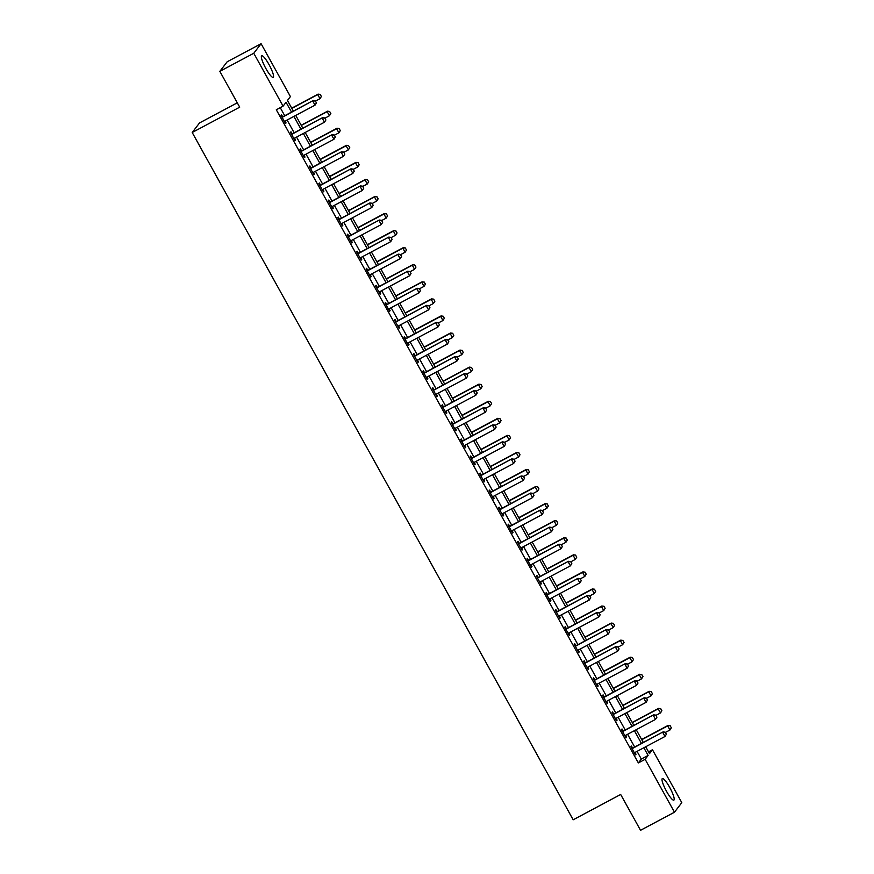 <?xml version="1.0" encoding="UTF-8"?>
<svg xmlns="http://www.w3.org/2000/svg" width="874" height="874" viewBox="0 0 874 874"><rect width="100%" height="100%" fill="white"/><g stroke="black" fill="none" stroke-linecap="round" stroke-linejoin="round"><path stroke-width="1.31" d="M666.556 791.363A12.214 2.316 -118.1 0 1 662.35 778.57A12.214 2.316 -118.1 0 1 669.648 787.332A12.214 2.316 -118.1 0 1 673.854 800.125A12.214 2.316 -118.1 0 1 666.556 791.363M265.915 68.587A12.214 2.316 -118.1 0 1 261.708 55.783A12.214 2.316 -118.1 0 1 269.006 64.556A12.214 2.316 -118.1 0 1 273.201 77.349A12.214 2.316 -118.1 0 1 265.915 68.587M237.28 102.815L199.534 122.928L192.204 132.498L573.18 819.79L620.671 794.466L640.533 830.3L674.466 812.219L645.143 759.32L648.115 755.442L643.843 747.74M192.204 132.498L239.705 107.174L219.844 71.351L227.174 61.781L261.097 43.7L290.419 96.599L287.448 100.466L293.358 111.129M648.519 751.869L652.474 749.761L681.796 802.649L674.466 812.219M291.512 112.112L286.06 102.28L283.089 106.158L276.304 109.774L638.359 762.936L641.33 759.058L637.059 751.356M634.666 747.051L627.598 734.291M625.216 729.987L618.147 717.226M615.755 712.922L608.686 700.172M606.294 695.857L599.225 683.107M596.844 678.803L589.764 666.043M587.383 661.738L580.314 648.978M577.922 644.673L570.853 631.913M568.461 627.608L561.392 614.859M559.01 610.544L551.931 597.794M549.549 593.49L542.481 580.729M540.088 576.425L533.02 563.664M530.627 559.36L523.559 546.6M521.177 542.295L514.109 529.546M511.716 525.23L504.648 512.481M502.255 508.165L495.187 495.416M492.805 491.112L485.726 478.351M483.344 474.047L476.275 461.286M473.883 456.982L466.814 444.221M464.422 439.917L457.353 427.168M454.972 422.852L447.892 410.103M445.511 405.798L438.442 393.038M436.05 388.733L428.981 375.973M426.588 371.668L419.52 358.908M417.138 354.604L410.07 341.854M407.677 337.539L400.609 324.789M398.216 320.485L391.148 307.724M388.766 303.42L381.687 290.66M379.305 286.355L372.237 273.595M369.844 269.29L362.776 256.541M360.383 252.225L353.315 239.476M350.933 235.161L343.853 222.411M341.472 218.107L334.403 205.346M332.011 201.042L324.942 188.281M322.55 183.977L315.481 171.228M313.1 166.912L306.031 154.163M303.639 149.847L296.57 137.098M294.177 132.793L287.109 120.033M284.727 115.729L280.259 107.666M282.619 116.69L281.526 114.723L281.024 115.368L285.569 123.562L286.06 122.917L285.066 121.125M292.069 133.755L290.976 131.788L290.485 132.433L295.03 140.627L295.521 139.982L294.527 138.19M301.53 150.82L300.438 148.853L299.946 149.498L304.48 157.691L304.982 157.047L303.988 155.255M310.991 167.884L309.899 165.918L309.407 166.563L313.941 174.745L314.432 174.101L313.449 172.32M320.441 184.949L319.36 182.972L318.857 183.627L323.402 191.81L323.893 191.166L322.899 189.374M329.902 202.003L328.81 200.037L328.318 200.681L332.863 208.875L333.355 208.231L332.36 206.439M339.363 219.068L338.271 217.102L337.779 217.746L342.313 225.94L342.816 225.295L341.821 223.504M348.824 236.133L347.732 234.166L347.229 234.811L351.774 243.005L352.266 242.36L351.282 240.569M358.274 253.198L357.182 251.231L356.69 251.876L361.235 260.07L361.727 259.414L360.733 257.633M367.736 270.263L366.643 268.296L366.151 268.941L370.685 277.124L371.188 276.479L370.194 274.687M377.197 287.327L376.104 285.35L375.612 286.006L380.146 294.188L380.638 293.544L379.655 291.752M386.658 304.381L385.565 302.415L385.063 303.059L389.607 311.253L390.099 310.609L389.105 308.817M396.108 321.446L395.015 319.48L394.524 320.124L399.068 328.318L399.56 327.674L398.566 325.882M405.569 338.511L404.476 336.545L403.985 337.189L408.519 345.383L409.021 344.727L408.027 342.947M415.03 355.576L413.937 353.609L413.446 354.254L417.98 362.437L418.471 361.792L417.488 360.001M424.48 372.641L423.398 370.663L422.896 371.319L427.441 379.502L427.932 378.857L426.938 377.065M433.941 389.695L432.849 387.728L432.357 388.373L436.902 396.567L437.393 395.922L436.399 394.13M443.402 406.76L442.31 404.793L441.818 405.438L446.352 413.631L446.854 412.987L445.86 411.195M452.863 423.824L451.771 421.858L451.268 422.503L455.813 430.696L456.304 430.052L455.321 428.26M462.313 440.889L461.221 438.923L460.729 439.567L465.274 447.75L465.766 447.106L464.771 445.325M471.774 457.954L470.682 455.977L470.19 456.632L474.724 464.815L475.227 464.17L474.232 462.379M481.235 475.008L480.143 473.042L479.651 473.686L484.185 481.88L484.677 481.235L483.693 479.444M490.696 492.073L489.604 490.106L489.101 490.751L493.646 498.945L494.138 498.3L493.144 496.508M500.147 509.138L499.054 507.171L498.562 507.816L503.107 516.01L503.599 515.365L502.605 513.573M509.608 526.203L508.515 524.236L508.023 524.881L512.557 533.074L513.06 532.419L512.066 530.638M519.069 543.267L517.976 541.301L517.474 541.946L522.018 550.128L522.51 549.484L521.527 547.692M528.519 560.332L527.437 558.355L526.935 558.999L531.479 567.193L531.971 566.549L530.977 564.757M537.98 577.386L536.887 575.42L536.396 576.064L540.93 584.258L541.432 583.614L540.438 581.822M547.441 594.451L546.348 592.485L545.857 593.129L550.391 601.323L550.893 600.678L549.899 598.887M556.902 611.516L555.809 609.549L555.307 610.194L559.852 618.388L560.343 617.732L559.349 615.952M566.352 628.581L565.26 626.614L564.768 627.259L569.313 635.442L569.804 634.797L568.81 633.005M575.813 645.646L574.721 643.668L574.229 644.324L578.763 652.507L579.265 651.862L578.271 650.07M585.274 662.7L584.182 660.733L583.69 661.378L588.224 669.571L588.715 668.927L587.732 667.135M594.735 679.764L593.643 677.798L593.14 678.442L597.685 686.636L598.177 685.992L597.182 684.2M604.185 696.829L603.093 694.863L602.601 695.507L607.146 703.701L607.638 703.046L606.643 701.265M613.646 713.894L612.554 711.928L612.062 712.572L616.596 720.755L617.099 720.11L616.104 718.33M623.107 730.959L622.015 728.982L621.512 729.637L626.057 737.82L626.549 737.175L625.566 735.384M632.558 748.013L631.476 746.046L630.973 746.691L635.518 754.885L636.01 754.24L635.016 752.448M219.844 71.351L253.766 53.259L261.097 43.7M638.359 762.936L645.143 759.32M283.089 106.158L253.766 53.259M641.461 743.435L634.382 730.675M632 726.37L624.932 713.61M622.539 709.306L615.471 696.556M613.078 692.241L606.01 679.491M603.628 675.176L596.549 662.426M594.167 658.122L587.099 645.362M584.706 641.057L577.638 628.297M575.245 623.992L568.176 611.243M565.795 606.927L558.726 594.178M556.334 589.863L549.265 577.113M546.873 572.809L539.804 560.048M537.423 555.744L530.343 542.983M527.962 538.679L520.893 525.919M518.5 521.614L511.432 508.865M509.039 504.549L501.971 491.8M499.589 487.495L492.51 474.735M490.128 470.431L483.06 457.67M480.667 453.366L473.599 440.605M471.206 436.301L464.138 423.551M461.756 419.236L454.688 406.486M452.295 402.182L445.227 389.422M442.834 385.117L435.765 372.357M433.384 368.052L426.304 355.292M423.923 350.987L416.854 338.238M414.462 333.923L407.393 321.173M405.001 316.858L397.932 304.108M395.551 299.804L388.471 287.043M386.089 282.739L379.021 269.979M376.628 265.674L369.56 252.925M367.167 248.609L360.099 235.86M357.717 231.544L350.649 218.795M348.256 214.491L341.188 201.73M338.795 197.426L331.727 184.665M329.345 180.361L322.266 167.6M319.884 163.296L312.816 150.547M310.423 146.231L303.354 133.482M300.962 129.177L293.893 116.417M645.689 746.757L649.502 753.639L652.474 749.761M295.74 115.434L302.808 128.194M305.201 132.498L312.269 145.248M314.662 149.563L321.73 162.313M324.112 166.617L331.18 179.378M333.573 183.682L340.642 196.442M343.034 200.747L350.103 213.507M352.484 217.812L359.564 230.561M361.945 234.877L369.014 247.626M371.406 251.941L378.475 264.691M380.867 268.995L387.936 281.756M390.317 286.06L397.386 298.821M399.779 303.125L406.847 315.875M409.24 320.19L416.308 332.939M418.69 337.255L425.769 350.004M428.151 354.309L435.219 367.069M437.612 371.374L444.68 384.134M447.073 388.438L454.141 401.199M456.523 405.503L463.602 418.253M465.984 422.568L473.053 435.318M475.445 439.622L482.514 452.382M484.906 456.687L491.975 469.447M494.356 473.752L501.425 486.512M503.817 490.817L510.886 503.566M513.278 507.881L520.347 520.631M522.728 524.935L529.808 537.696M532.19 542L539.258 554.761M541.651 559.065L548.719 571.825M551.112 576.13L558.18 588.879M560.562 593.195L567.641 605.944M570.023 610.26L577.091 623.009M579.484 627.314L586.552 640.074M588.945 644.378L596.013 657.139M598.395 661.443L605.464 674.204M607.856 678.508L614.925 691.258M617.317 695.573L624.386 708.322M626.767 712.627L633.847 725.387M636.228 729.692L643.297 742.452M641.33 759.058L648.115 755.442M285.405 123.267L286.06 122.917M294.866 140.332L295.521 139.982M304.316 157.396L304.982 157.047M313.777 174.45L314.432 174.101M323.238 191.515L323.893 191.166M332.699 208.58L333.355 208.231M342.149 225.645L342.816 225.295M351.61 242.71L352.266 242.36M361.071 259.775L361.727 259.414M370.521 276.829L371.188 276.479M379.982 293.893L380.638 293.544M389.443 310.958L390.099 310.609M398.905 328.023L399.56 327.674M408.355 345.088L409.021 344.727M417.816 362.142L418.471 361.792M427.277 379.207L427.932 378.857M436.738 396.272L437.393 395.922M446.188 413.336L446.854 412.987M455.649 430.401L456.304 430.052M465.11 447.455L465.766 447.106M474.56 464.52L475.227 464.17M484.021 481.585L484.677 481.235M493.482 498.65L494.138 498.3M502.943 515.715L503.599 515.365M512.393 532.779L513.06 532.419M521.854 549.833L522.51 549.484M531.316 566.898L531.971 566.549M540.777 583.963L541.432 583.614M550.227 601.028L550.893 600.678M559.688 618.093L560.343 617.732M569.149 635.147L569.804 634.797M578.599 652.212L579.265 651.862M588.06 669.276L588.715 668.927M597.521 686.341L598.177 685.992M606.982 703.406L607.638 703.046M616.432 720.46L617.099 720.11M625.893 737.525L626.549 737.175M635.354 754.59L636.01 754.24M316.443 102.913L315.306 100.871L316.443 102.913L315.033 105.153L285.175 121.06A1.562 1.529 -142.5 0 0 284.804 121.344L284.509 121.65M282.04 117.203L282.466 117.127A1.562 1.529 -142.5 0 0 282.914 116.963L313.121 100.586L315.306 100.871M281.843 116.832L282.815 116.657A1.562 1.529 -142.5 0 0 283.263 116.504L313.121 100.586M316.377 102.99L315.033 105.153L312.761 101.056L315.241 100.947M321.392 96.457L320.201 94.479L321.392 96.457L319.993 98.686L317.721 94.589L291.84 108.387M320.201 94.479L318.07 94.13L291.719 108.179M315.438 101.111L319.993 98.686L321.337 96.533M320.255 94.403L318.07 94.13M325.893 119.978L324.767 117.924L325.893 119.978L324.494 122.207L294.636 138.125A1.562 1.529 -142.5 0 0 294.265 138.409L293.97 138.715M291.501 134.257L291.927 134.181A1.562 1.529 -142.5 0 0 292.364 134.028L322.582 117.651L324.767 117.924M291.293 133.897L292.277 133.722A1.562 1.529 -142.5 0 0 292.724 133.569L322.582 117.651M325.838 120.055L324.494 122.207L322.222 118.121L324.702 118.001M335.354 137.043L334.218 134.989L335.354 137.043L333.955 139.272L304.097 155.19A1.562 1.529 -142.5 0 0 303.726 155.474L303.42 155.78M300.951 151.322L301.377 151.246A1.562 1.529 -142.5 0 0 301.825 151.093L332.044 134.716L334.218 134.989M300.754 150.962L301.738 150.787A1.562 1.529 -142.5 0 0 302.186 150.623L332.044 134.716M335.299 137.12L333.955 139.272L331.683 135.175L334.163 135.066M344.815 154.097L343.679 152.054L344.815 154.097L343.406 156.337L313.558 172.254A1.562 1.529 -142.5 0 0 313.176 172.539L312.881 172.844M310.412 168.387L310.838 168.311A1.562 1.529 -142.5 0 0 311.286 168.158L341.494 151.781L343.679 152.054M310.215 168.027L311.199 167.841A1.562 1.529 -142.5 0 0 311.647 167.688L341.494 151.781M344.76 154.185L343.406 156.337L341.144 152.24L343.624 152.131M330.853 113.511L329.651 111.544L330.853 113.511L329.443 115.75L327.171 111.654L301.29 125.452M329.651 111.544L327.531 111.195L301.18 125.244M324.899 118.176L329.443 115.75L330.787 113.587M329.716 111.468L327.531 111.195M340.314 130.576L339.112 128.609L340.314 130.576L338.904 132.815L336.632 128.718L310.751 142.517M339.112 128.609L336.993 128.249L310.631 142.298M334.36 135.241L338.904 132.815L340.248 130.652M339.178 128.533L336.993 128.249M349.764 147.64L348.573 145.674L349.764 147.64L348.365 149.88L346.093 145.783L320.212 159.581M348.573 145.674L346.454 145.313L320.092 159.363M343.81 152.294L348.365 149.88L349.709 147.717M348.628 145.597L346.454 145.313M354.276 171.162L353.14 169.119L354.276 171.162L352.867 173.402L323.009 189.319A1.562 1.529 -142.5 0 0 322.637 189.592L322.342 189.909M319.873 185.452L320.299 185.375A1.562 1.529 -142.5 0 0 320.747 185.222L350.955 168.835L353.14 169.119M319.666 185.091L320.649 184.906A1.562 1.529 -142.5 0 0 321.097 184.753L350.955 168.835M354.21 171.238L352.867 173.402L350.594 169.305L353.074 169.195M359.225 164.705L358.034 162.728L359.225 164.705L357.816 166.934L355.554 162.848L329.662 176.635M358.034 162.728L355.904 162.378L329.553 176.428M353.271 169.359L357.816 166.934L359.17 164.782M358.089 162.651L355.904 162.378M363.726 188.227L362.601 186.184L363.726 188.227L362.328 190.466L332.47 206.373A1.562 1.529 -142.5 0 0 332.098 206.657L331.803 206.963M329.334 202.517L329.749 202.44A1.562 1.529 -142.5 0 0 330.197 202.276L360.416 185.9L362.601 186.184M329.127 202.145L330.11 201.97A1.562 1.529 -142.5 0 0 330.558 201.818L360.416 185.9M363.671 188.303L362.328 190.466L360.055 186.37L362.535 186.26M368.686 181.77L367.484 179.793L368.686 181.77L367.277 183.999L365.004 179.902L339.123 193.7M367.484 179.793L365.365 179.443L339.003 193.493M362.732 186.424L367.277 183.999L368.62 181.847M367.55 179.716L365.365 179.443M373.187 205.292L372.051 203.238L373.187 205.292L371.789 207.52L341.931 223.438A1.562 1.529 -142.5 0 0 341.548 223.722L341.253 224.028M338.784 219.571L339.21 219.494A1.562 1.529 -142.5 0 0 339.658 219.341L369.866 202.965L372.051 203.238M338.588 219.21L339.571 219.035A1.562 1.529 -142.5 0 0 340.019 218.882L369.866 202.965M373.132 205.368L371.789 207.52L369.516 203.434L371.996 203.325M378.136 198.824L376.945 196.858L378.136 198.824L376.738 201.064L374.465 196.967L348.584 210.765M376.945 196.858L374.826 196.508L348.464 210.558M372.193 203.489L376.738 201.064L378.081 198.901M377.011 196.781L374.826 196.508M382.648 222.357L381.512 220.303L382.648 222.357L381.239 224.585L351.392 240.503A1.562 1.529 -142.5 0 0 351.009 240.787L350.714 241.093M348.245 236.636L348.671 236.559A1.562 1.529 -142.5 0 0 349.119 236.406L379.327 220.03L381.512 220.303M348.049 236.275L349.032 236.1A1.562 1.529 -142.5 0 0 349.469 235.947L379.327 220.03M382.583 222.433L381.239 224.585L378.977 220.488L381.457 220.379M387.597 215.889L386.406 213.922L387.597 215.889L386.199 218.129L383.926 214.032L358.045 227.83M386.406 213.922L384.276 213.562L357.925 227.611M381.643 220.554L386.199 218.129L387.543 215.965M386.461 213.846L384.276 213.562M392.109 239.41L390.973 237.367L392.109 239.41L390.7 241.65L360.842 257.568A1.562 1.529 -142.5 0 0 360.47 257.852L360.175 258.158M357.706 253.7L358.132 253.624A1.562 1.529 -142.5 0 0 358.569 253.471L388.788 237.094L390.973 237.367M357.499 253.34L358.482 253.165A1.562 1.529 -142.5 0 0 358.93 253.001L388.788 237.094M392.044 239.498L390.7 241.65L388.427 237.553L390.907 237.444M397.058 232.954L395.867 230.987L397.058 232.954L395.649 235.193L393.387 231.097L367.495 244.895M395.867 230.987L393.737 230.627L367.386 244.676M391.104 237.608L395.649 235.193L396.993 233.03M395.922 230.911L393.737 230.627M401.559 256.475L400.423 254.432L401.559 256.475L400.161 258.715L370.303 274.633A1.562 1.529 -142.5 0 0 369.931 274.906L369.636 275.223M367.167 270.765L367.583 270.689A1.562 1.529 -142.5 0 0 368.03 270.536L398.249 254.148L400.423 254.432M366.96 270.405L367.943 270.219A1.562 1.529 -142.5 0 0 368.391 270.066L398.249 254.148M401.505 256.552L400.161 258.715L397.889 254.618L400.368 254.509M406.519 250.019L405.317 248.041L406.519 250.019L405.11 252.247L402.838 248.161L376.956 261.949M405.317 248.041L403.198 247.692L376.836 261.741M400.565 254.673L405.11 252.247L406.454 250.095M405.383 247.965L403.198 247.692M411.02 273.54L409.884 271.497L411.02 273.54L409.611 275.78L379.764 291.687A1.562 1.529 -142.5 0 0 379.382 291.971L379.087 292.277M376.618 287.83L377.044 287.754A1.562 1.529 -142.5 0 0 377.492 287.601L407.699 271.213L409.884 271.497M376.421 287.459L377.404 287.284A1.562 1.529 -142.5 0 0 377.852 287.131L407.699 271.213M410.966 273.617L409.611 275.78L407.35 271.683L409.83 271.574M415.969 267.083L414.779 265.106L415.969 267.083L414.571 269.312L412.299 265.215L386.417 279.014M414.779 265.106L412.659 264.756L386.297 278.806M410.026 271.738L414.571 269.312L415.915 267.16M414.833 265.03L412.659 264.756M420.481 290.605L419.345 288.551L420.481 290.605L419.072 292.845L389.214 308.751A1.562 1.529 -142.5 0 0 388.843 309.035L388.548 309.341M386.079 304.895L386.505 304.818A1.562 1.529 -142.5 0 0 386.953 304.655L417.16 288.278L419.345 288.551M385.882 304.523L386.854 304.349A1.562 1.529 -142.5 0 0 387.302 304.196L417.16 288.278M420.416 290.681L419.072 292.845L416.8 288.748L419.28 288.639M425.43 284.137L424.24 282.171L425.43 284.137L424.021 286.377L421.76 282.28L395.878 296.078M424.24 282.171L422.109 281.821L395.758 295.871M419.476 288.802L424.021 286.377L425.376 284.225M424.294 282.094L422.109 281.821M429.932 307.67L428.806 305.616L429.932 307.67L428.533 309.899L398.675 325.816A1.562 1.529 -142.5 0 0 398.304 326.1L398.009 326.406M395.54 321.949L395.955 321.872A1.562 1.529 -142.5 0 0 396.403 321.719L426.621 305.343L428.806 305.616M395.332 321.588L396.315 321.413A1.562 1.529 -142.5 0 0 396.763 321.261L426.621 305.343M429.877 307.746L428.533 309.899L426.261 305.813L428.741 305.692M434.891 301.202L433.69 299.236L434.891 301.202L433.482 303.442L431.21 299.345L405.328 313.143M433.69 299.236L431.57 298.875L405.219 312.925M428.937 305.867L433.482 303.442L434.826 301.279M433.755 299.159L431.57 298.875M439.393 324.735L438.256 322.681L439.393 324.735L437.994 326.963L408.136 342.881A1.562 1.529 -142.5 0 0 407.765 343.165L407.459 343.471M404.99 339.014L405.416 338.937A1.562 1.529 -142.5 0 0 405.864 338.784L436.071 322.408L438.256 322.681M404.793 338.653L405.776 338.478A1.562 1.529 -142.5 0 0 406.224 338.314L436.071 322.408M439.338 324.811L437.994 326.963L435.722 322.867L438.202 322.757M444.353 318.267L443.151 316.301L444.353 318.267L442.943 320.507L440.671 316.41L414.789 330.208M443.151 316.301L441.031 315.94L414.669 329.99M438.398 322.932L442.943 320.507L444.287 318.344M443.216 316.224L441.031 315.94M448.854 341.789L447.717 339.746L448.854 341.789L447.444 344.028L417.597 359.946A1.562 1.529 -142.5 0 0 417.215 360.23L416.92 360.536M414.451 356.079L414.877 356.002A1.562 1.529 -142.5 0 0 415.325 355.849L445.532 339.473L447.717 339.746M414.254 355.718L415.237 355.532A1.562 1.529 -142.5 0 0 415.674 355.379L445.532 339.473M448.788 341.865L447.444 344.028L445.183 339.931L447.663 339.822M453.803 335.332L452.666 333.278L453.803 335.332L452.404 337.561L450.132 333.475L424.251 347.262M452.612 333.365L450.492 333.005L424.13 347.054M447.849 339.986L452.404 337.561L453.748 335.408M452.666 333.278L450.492 333.005M458.315 358.853L457.178 356.811L458.315 358.853L456.905 361.093L427.047 377A1.562 1.529 -142.5 0 0 426.676 377.284L426.381 377.59M423.912 373.143L424.338 373.067A1.562 1.529 -142.5 0 0 424.786 372.914L454.993 356.526L457.178 356.811M423.704 372.772L424.688 372.597A1.562 1.529 -142.5 0 0 425.135 372.444L454.993 356.526M458.249 358.93L456.905 361.093L454.633 356.996L457.113 356.887M463.264 352.397L462.073 350.419L463.264 352.397L461.854 354.626L459.593 350.529L433.701 364.327M462.073 350.419L459.942 350.07L433.591 364.119M457.31 357.051L461.854 354.626L463.209 352.473M462.127 350.343L459.942 350.07M467.765 375.918L466.629 373.875L467.765 375.918L466.366 378.158L436.508 394.065A1.562 1.529 -142.5 0 0 436.137 394.349L435.842 394.655M433.373 390.208L433.788 390.132A1.562 1.529 -142.5 0 0 434.236 389.968L464.455 373.591L466.629 373.875M433.165 389.837L434.149 389.662A1.562 1.529 -142.5 0 0 434.597 389.509L464.455 373.591M467.71 375.995L466.366 378.158L464.094 374.061L466.574 373.952M472.725 369.451L471.523 367.484L472.725 369.451L471.315 371.69L469.043 367.593L443.162 381.392M471.523 367.484L469.404 367.135L443.042 381.184M466.771 374.116L471.315 371.69L472.659 369.538M471.589 367.408L469.404 367.135M477.226 392.983L476.09 390.929L477.226 392.983L475.827 395.212L445.969 411.13A1.562 1.529 -142.5 0 0 445.587 411.414L445.292 411.72M442.823 407.262L443.249 407.186A1.562 1.529 -142.5 0 0 443.697 407.033L473.905 390.656L476.09 390.929M442.626 406.902L443.61 406.727A1.562 1.529 -142.5 0 0 444.058 406.574L473.905 390.656M477.171 393.06L475.827 395.212L473.555 391.126L476.035 391.006M482.175 386.516L480.984 384.549L482.175 386.516L480.776 388.755L478.504 384.658L452.623 398.457M480.984 384.549L478.865 384.189L452.503 398.238M476.232 391.181L480.776 388.755L482.12 386.592M481.05 384.473L478.865 384.189M486.687 410.048L485.551 407.994L486.687 410.048L485.278 412.277L455.43 428.194A1.562 1.529 -142.5 0 0 455.048 428.478L454.753 428.784M452.284 424.327L452.71 424.251A1.562 1.529 -142.5 0 0 453.158 424.098L483.366 407.721L485.551 407.994M452.087 423.966L453.06 423.792A1.562 1.529 -142.5 0 0 453.508 423.628L483.366 407.721M486.621 410.125L485.278 412.277L483.005 408.18L485.496 408.071M491.636 403.58L490.445 401.614L491.636 403.58L490.238 405.82L487.965 401.723L462.084 415.521M490.445 401.614L488.315 401.253L461.964 415.303M485.682 408.245L490.238 405.82L491.581 403.657M490.5 401.537L488.315 401.253M496.148 427.102L495.012 425.059L496.148 427.102L494.739 429.342L464.881 445.259A1.562 1.529 -142.5 0 0 464.509 445.543L464.214 445.849M461.745 441.392L462.171 441.315A1.562 1.529 -142.5 0 0 462.608 441.162L492.827 424.786L495.012 425.059M461.538 441.031L462.521 440.846A1.562 1.529 -142.5 0 0 462.969 440.693L492.827 424.786M496.082 427.178L494.739 429.342L492.466 425.245L494.946 425.135M501.097 420.645L499.961 418.591L501.097 420.645L499.688 422.885L497.426 418.788L471.534 432.586M499.906 418.679L497.776 418.318L471.425 432.368M495.143 425.299L499.688 422.885L501.031 420.722M499.961 418.591L497.776 418.318M505.598 444.167L504.462 442.124L505.598 444.167L504.2 446.406L474.342 462.313A1.562 1.529 -142.5 0 0 473.97 462.597L473.675 462.903M471.206 458.457L471.621 458.38A1.562 1.529 -142.5 0 0 472.069 458.227L502.288 441.84L504.462 442.124M470.999 458.096L471.982 457.91A1.562 1.529 -142.5 0 0 472.43 457.757L502.288 441.84M505.543 444.243L504.2 446.406L501.927 442.31L504.407 442.2M510.558 437.71L509.356 435.733L510.558 437.71L509.149 439.939L506.876 435.853L480.995 449.64M509.356 435.733L507.237 435.383L480.875 449.433M504.604 442.364L509.149 439.939L510.492 437.787M509.422 435.656L507.237 435.383M515.059 461.232L513.923 459.189L515.059 461.232L513.65 463.471L483.803 479.378A1.562 1.529 -142.5 0 0 483.42 479.662L483.125 479.968M480.656 475.522L481.082 475.445A1.562 1.529 -142.5 0 0 481.53 475.281L511.738 458.905L513.923 459.189M480.46 475.15L481.443 474.975A1.562 1.529 -142.5 0 0 481.891 474.822L511.738 458.905M515.005 461.308L513.65 463.471L511.388 459.374L513.868 459.265M520.008 454.775L518.817 452.798L520.008 454.775L518.61 457.004L516.337 452.907L490.456 466.705M518.817 452.798L516.698 452.448L490.336 466.498M514.065 459.429L518.61 457.004L519.954 454.851M518.872 452.721L516.698 452.448M524.52 478.297L523.384 476.243L524.52 478.297L523.111 480.525L493.253 496.443A1.562 1.529 -142.5 0 0 492.881 496.727L492.586 497.033M490.117 492.575L490.543 492.499A1.562 1.529 -142.5 0 0 490.991 492.346L521.199 475.969L523.384 476.243M489.921 492.215L490.893 492.04A1.562 1.529 -142.5 0 0 491.341 491.887L521.199 475.969M524.455 478.373L523.111 480.525L520.838 476.439L523.318 476.33M529.469 471.829L528.278 469.862L529.469 471.829L528.06 474.069L525.798 469.972L499.917 483.77M528.278 469.862L526.148 469.513L499.797 483.562M523.515 476.494L528.06 474.069L529.415 471.905M528.333 469.786L526.148 469.513M533.97 495.361L532.845 493.307L533.97 495.361L532.572 497.59L502.714 513.508A1.562 1.529 -142.5 0 0 502.342 513.792L502.047 514.098M499.578 509.64L499.994 509.564A1.562 1.529 -142.5 0 0 500.441 509.411L530.66 493.034L532.845 493.307M499.371 509.28L500.354 509.105A1.562 1.529 -142.5 0 0 500.802 508.941L530.66 493.034M533.916 495.438L532.572 497.59L530.299 493.493L532.779 493.384M538.93 488.894L537.729 486.927L538.93 488.894L537.521 491.133L535.249 487.037L509.367 500.835M537.729 486.927L535.609 486.567L509.258 500.616M532.976 493.559L537.521 491.133L538.865 488.97M537.794 486.851L535.609 486.567M543.431 512.415L542.295 510.372L543.431 512.415L542.033 514.655L512.175 530.573A1.562 1.529 -142.5 0 0 511.793 530.857L511.498 531.163M509.029 526.705L509.455 526.629A1.562 1.529 -142.5 0 0 509.903 526.476L540.11 510.099L542.295 510.372M508.832 526.345L509.815 526.159A1.562 1.529 -142.5 0 0 510.263 526.006L540.11 510.099M543.377 512.503L542.033 514.655L539.761 510.558L542.241 510.449M548.391 505.959L547.19 503.992L548.391 505.959L546.982 508.198L544.71 504.101L518.828 517.9M547.19 503.992L545.07 503.632L518.708 517.681M542.437 510.613L546.982 508.198L548.326 506.035M547.255 503.916L545.07 503.632M552.892 529.48L551.756 527.437L552.892 529.48L551.483 531.72L521.636 547.637A1.562 1.529 -142.5 0 0 521.254 547.911L520.959 548.227M518.49 543.77L518.916 543.694A1.562 1.529 -142.5 0 0 519.364 543.541L549.571 527.153L551.756 527.437M518.293 543.409L519.276 543.224A1.562 1.529 -142.5 0 0 519.713 543.071L549.571 527.153M552.827 529.557L551.483 531.72L549.222 527.623L551.702 527.514M557.841 523.023L556.651 521.046L557.841 523.023L556.443 525.252L554.171 521.166L528.289 534.954M556.651 521.046L554.531 520.696L528.169 534.746M551.887 527.678L556.443 525.252L557.787 523.1M556.705 520.97L554.531 520.696M562.353 546.545L561.217 544.502L562.353 546.545L560.944 548.785L531.086 564.691A1.562 1.529 -142.5 0 0 530.715 564.975L530.42 565.281M527.951 560.835L528.377 560.758A1.562 1.529 -142.5 0 0 528.825 560.605L559.032 544.218L561.217 544.502M527.743 560.463L528.726 560.289A1.562 1.529 -142.5 0 0 529.174 560.136L559.032 544.218M562.288 546.621L560.944 548.785L558.672 544.688L561.152 544.578M567.302 540.088L566.112 538.111L567.302 540.088L565.893 542.317L563.632 538.22L537.739 552.018M566.112 538.111L563.981 537.761L537.63 551.811M561.348 544.742L565.893 542.317L567.248 540.165M566.166 538.034L563.981 537.761M571.804 563.61L570.667 561.556L571.804 563.61L570.405 565.849L540.547 581.756A1.562 1.529 -142.5 0 0 540.176 582.04L539.881 582.346M537.412 577.9L537.827 577.823A1.562 1.529 -142.5 0 0 538.275 577.659L568.493 561.283L570.667 561.556M537.204 577.528L538.187 577.353A1.562 1.529 -142.5 0 0 538.635 577.201L568.493 561.283M571.749 563.686L570.405 565.849L568.133 561.753L570.613 561.643M576.764 557.142L575.562 555.176L576.764 557.142L575.354 559.382L573.082 555.285L547.2 569.083M575.562 555.176L573.442 554.826L547.08 568.876M570.809 561.807L575.354 559.382L576.698 557.219M575.627 555.099L573.442 554.826M581.265 580.675L580.128 578.621L581.265 580.675L579.866 582.903L550.008 598.821A1.562 1.529 -142.5 0 0 549.626 599.105L549.331 599.411M546.862 594.954L547.288 594.877A1.562 1.529 -142.5 0 0 547.736 594.724L577.943 578.348L580.128 578.621M546.665 594.593L547.648 594.418A1.562 1.529 -142.5 0 0 548.096 594.265L577.943 578.348M581.21 580.751L579.866 582.903L577.594 578.806L580.074 578.697M586.214 574.207L585.023 572.241L586.214 574.207L584.815 576.447L582.543 572.35L556.662 586.148M585.023 572.241L582.903 571.88L556.541 585.93M580.27 578.872L584.815 576.447L586.159 574.284M585.088 572.164L582.903 571.88M590.726 597.729L589.589 595.686L590.726 597.729L589.316 599.968L559.469 615.886A1.562 1.529 -142.5 0 0 559.087 616.17L558.792 616.476M556.323 612.019L556.749 611.942A1.562 1.529 -142.5 0 0 557.197 611.789L587.404 595.413L589.589 595.686M556.126 611.658L557.099 611.483A1.562 1.529 -142.5 0 0 557.546 611.319L587.404 595.413M590.66 597.816L589.316 599.968L587.044 595.871L589.524 595.762M595.675 591.272L594.484 589.305L595.675 591.272L594.276 593.512L592.004 589.415L566.123 603.213M594.484 589.305L592.354 588.945L566.002 602.994M589.721 595.926L594.276 593.512L595.62 591.348M594.539 589.229L592.354 588.945M600.187 614.793L599.051 612.75L600.187 614.793L598.777 617.033L568.919 632.951A1.562 1.529 -142.5 0 0 568.548 633.235L568.253 633.541M565.784 629.083L566.21 629.007A1.562 1.529 -142.5 0 0 566.647 628.854L596.866 612.477L599.051 612.75M565.576 628.723L566.56 628.537A1.562 1.529 -142.5 0 0 567.008 628.384L596.866 612.477M600.121 614.87L598.777 617.033L596.505 612.936L598.985 612.827M605.136 608.337L604 606.283L605.136 608.337L603.726 610.565L601.465 606.48L575.573 620.267M603.945 606.37L601.815 606.01L575.463 620.059M599.182 612.991L603.726 610.565L605.07 608.413M604 606.283L601.815 606.01M609.637 631.858L608.501 629.815L609.637 631.858L608.238 634.098L578.38 650.005A1.562 1.529 -142.5 0 0 578.009 650.289L577.714 650.595M575.245 646.148L575.66 646.072A1.562 1.529 -142.5 0 0 576.108 645.919L606.327 629.531L608.501 629.815M575.037 645.777L576.021 645.602A1.562 1.529 -142.5 0 0 576.469 645.449L606.327 629.531M609.582 631.935L608.238 634.098L605.966 630.001L608.446 629.892M614.597 625.402L613.395 623.424L614.597 625.402L613.187 627.63L610.915 623.533L585.034 637.332M613.395 623.424L611.276 623.075L584.914 637.124M608.643 630.056L613.187 627.63L614.531 625.478M613.461 623.348L611.276 623.075M619.098 648.923L617.962 646.88L619.098 648.923L617.689 651.163L587.841 667.07A1.562 1.529 -142.5 0 0 587.459 667.354L587.164 667.66M584.695 663.213L585.121 663.137A1.562 1.529 -142.5 0 0 585.569 662.973L615.777 646.596L617.962 646.88M584.498 662.842L585.482 662.667A1.562 1.529 -142.5 0 0 585.93 662.514L615.777 646.596M619.043 649L617.689 651.163L615.427 647.066L617.907 646.957M624.047 642.456L622.856 640.489L624.047 642.456L622.649 644.695L620.376 640.598L594.495 654.397M622.856 640.489L620.737 640.139L594.375 654.189M618.104 647.121L622.649 644.695L623.992 642.543M622.911 640.413L620.737 640.139M628.559 665.988L627.423 663.934L628.559 665.988L627.15 668.217L597.292 684.134A1.562 1.529 -142.5 0 0 596.92 684.418L596.625 684.724M594.156 680.267L594.582 680.191A1.562 1.529 -142.5 0 0 595.03 680.038L625.238 663.661L627.423 663.934M593.959 679.906L594.932 679.732A1.562 1.529 -142.5 0 0 595.38 679.579L625.238 663.661M628.493 666.064L627.15 668.217L624.877 664.131L627.357 664.011M633.508 659.52L632.317 657.554L633.508 659.52L632.099 661.76L629.837 657.663L603.956 671.461M632.317 657.554L630.187 657.193L603.836 671.243M627.554 664.185L632.099 661.76L633.453 659.597M632.372 657.477L630.187 657.193M638.009 683.053L636.884 680.999L638.009 683.053L636.611 685.282L606.753 701.199A1.562 1.529 -142.5 0 0 606.381 701.483L606.086 701.789M603.617 697.332L604.032 697.255A1.562 1.529 -142.5 0 0 604.48 697.102L634.699 680.726L636.884 680.999M603.41 696.971L604.393 696.796A1.562 1.529 -142.5 0 0 604.841 696.633L634.699 680.726M637.954 683.129L636.611 685.282L634.338 681.185L636.818 681.075M642.969 676.585L641.767 674.619L642.969 676.585L641.56 678.825L639.287 674.728L613.406 688.526M641.767 674.619L639.648 674.258L613.286 688.308M637.015 681.25L641.56 678.825L642.903 676.662M641.833 674.542L639.648 674.258M647.47 700.107L646.334 698.064L647.47 700.107L646.072 702.346L616.214 718.264A1.562 1.529 -142.5 0 0 615.831 718.548L615.536 718.854M613.067 714.397L613.493 714.32A1.562 1.529 -142.5 0 0 613.941 714.167L644.149 697.791L646.334 698.064M612.871 714.036L613.854 713.85A1.562 1.529 -142.5 0 0 614.302 713.697L644.149 697.791M647.416 700.183L646.072 702.346L643.799 698.25L646.279 698.14M652.419 693.65L651.228 691.684L652.419 693.65L651.021 695.89L648.748 691.793L622.867 705.591M651.228 691.684L649.109 691.323L622.747 705.373M646.476 698.304L651.021 695.89L652.365 693.727M651.294 691.596L649.109 691.323M656.931 717.172L655.795 715.129L656.931 717.172L655.522 719.411L625.675 735.318A1.562 1.529 -142.5 0 0 625.292 735.602L624.997 735.908M622.528 731.462L622.954 731.385A1.562 1.529 -142.5 0 0 623.402 731.232L653.61 714.845L655.795 715.129M622.332 731.09L623.315 730.915A1.562 1.529 -142.5 0 0 623.752 730.762L653.61 714.845M656.866 717.248L655.522 719.411L653.26 715.314L655.74 715.205M661.88 710.715L660.689 708.738L661.88 710.715L660.482 712.944L658.209 708.847L632.328 722.645M660.689 708.738L658.57 708.388L632.208 722.437M655.926 715.369L660.482 712.944L661.826 710.791M660.744 708.661L658.57 708.388M666.392 734.236L665.256 732.194L666.392 734.236L664.983 736.476L635.125 752.383A1.562 1.529 -142.5 0 0 634.753 752.667L634.458 752.973M631.989 748.526L632.415 748.45A1.562 1.529 -142.5 0 0 632.863 748.286L663.071 731.909L665.256 732.194M631.782 748.155L632.765 747.98A1.562 1.529 -142.5 0 0 633.213 747.827L663.071 731.909M666.327 734.313L664.983 736.476L662.711 732.379L665.19 732.27M671.341 727.78L670.15 725.802L671.341 727.78L669.932 730.009L667.67 725.912L641.778 739.71M670.15 725.802L668.02 725.453L641.669 739.502M665.387 732.434L669.932 730.009L671.276 727.856M670.205 725.726L668.02 725.453"/></g></svg>
